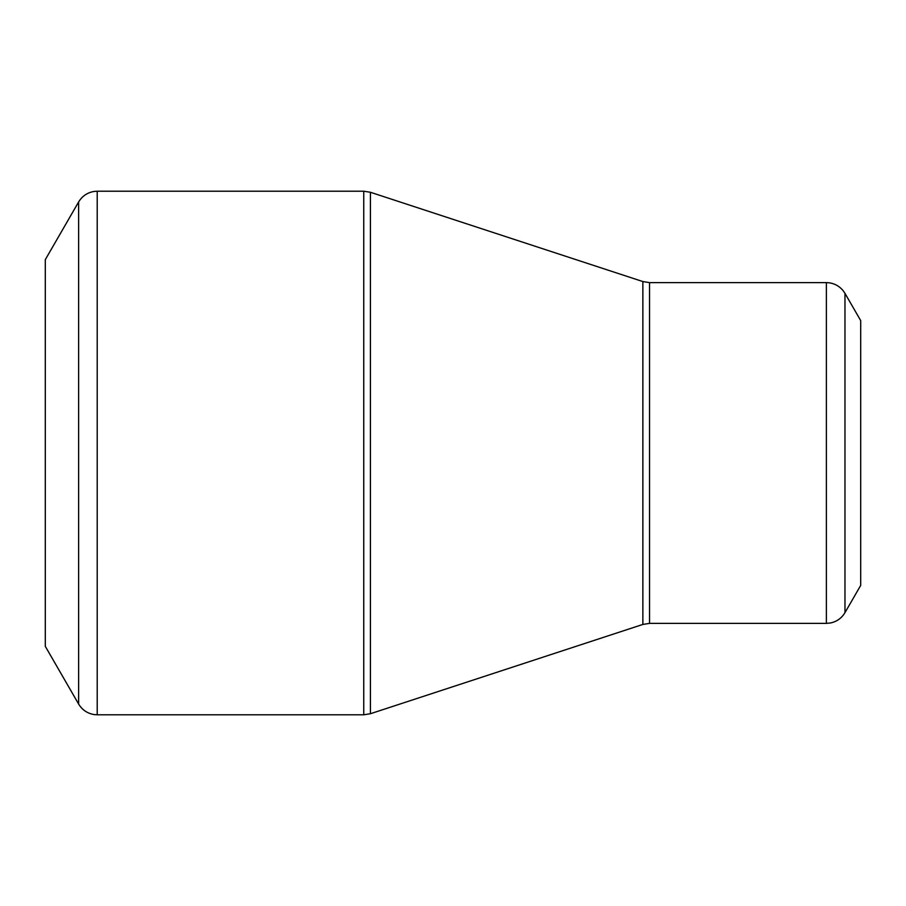 <?xml version="1.0" encoding="UTF-8"?>
<svg xmlns="http://www.w3.org/2000/svg" width="906" height="906" viewBox="0 0 906 906"><rect width="100%" height="100%" fill="white"/><g stroke="black" fill="none" stroke-linecap="round" stroke-linejoin="round"><path stroke-width="1.36" d="M45.3 453L45.3 259.66L78.629 201.947L78.629 704.053L45.3 646.34L45.3 453M860.7 453L860.7 320.599L844.97 293.351L844.97 612.649L860.7 585.401L860.7 453M97.214 714.789L363.748 714.789L363.748 191.211L97.214 191.211L97.214 714.789L94.077 714.551C87.327 713.407 82.174 709.908 78.629 704.053M642.864 453L642.864 281.562L370.429 192.276L370.429 713.724L642.864 624.438L642.864 453M649.545 623.373L826.385 623.373L826.385 282.627L649.545 282.627L649.545 623.373L642.864 624.438M844.97 293.351L843.271 290.837C838.899 285.515 833.271 282.774 826.385 282.627M826.385 623.373L830.621 622.954C836.884 621.573 841.663 618.141 844.97 612.649M649.545 282.627L642.864 281.562M370.429 192.276L363.748 191.211M363.748 714.789L370.429 713.724M97.214 191.211L94.077 191.449C87.327 192.593 82.174 196.092 78.629 201.947"/></g></svg>
